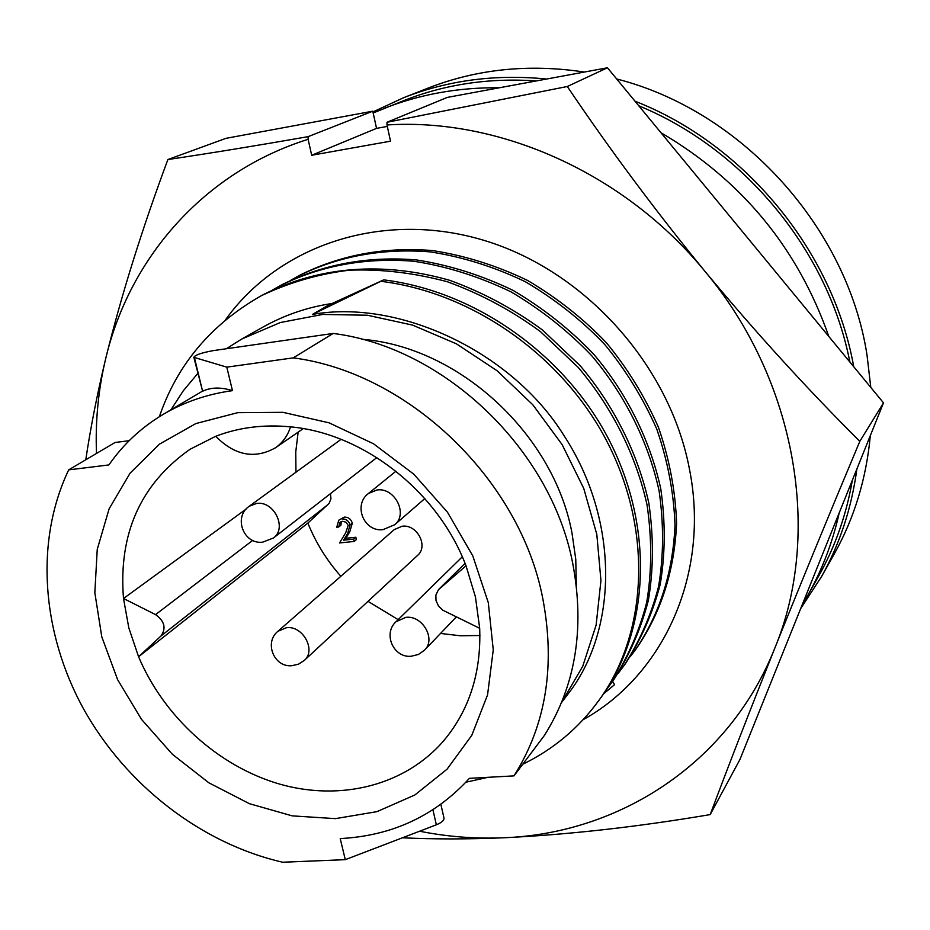 <?xml version="1.0" encoding="UTF-8"?>
<svg xmlns="http://www.w3.org/2000/svg" width="930" height="930" viewBox="0 0 930 930"><rect width="100%" height="100%" fill="white"/><g stroke="black" fill="none" stroke-linecap="round" stroke-linejoin="round"><path stroke-width="1.4" d="M417.57 555.408C428.753 546.143 416.966 523.916 402.062 526.252L394.308 529.577L277.954 631.249L286.487 627.704C302.948 625.402 316.467 650.396 304.25 660.463L417.57 555.408M341.368 521.486L340.903 525.194L338.671 527.019L336.741 527.217L338.787 520.196L344.24 517.115C348.273 516.999 350.97 519.01 352.307 523.148L349.82 531.716L345.832 538.296L355.841 537.273L356.376 539.586L354.179 541.446L339.555 542.946L345.728 532.739L348.204 525.357L346.007 522.207L342.449 521.265L340.078 522.183L338.671 527.019M338.787 520.196L344.24 517.115M246.171 509.047L123.504 598.502L155.577 614.614C164.564 621.101 166.377 628.215 161.03 635.957L138.582 656.766C164.122 717.1 218.562 766.436 279.697 784.118C340.787 801.532 405.422 785.548 444.087 740.303C469.429 709.834 481.298 672.506 479.682 628.308L475.439 596.932L466.023 565.789C438.146 491.796 363.758 433.415 290.532 426.858C263.841 424.254 238.905 427.393 215.725 436.286L189.976 449.306C140.488 484.193 118.331 533.925 123.504 598.502L128.828 627.936L138.582 656.766L307.865 523.078L329.139 503.316L330.952 498.817L330.429 493.667M307.865 523.078C315.758 542.597 326.744 560.337 340.845 576.298M368.024 601.35L398.156 619.647M440.518 633.446L460.269 635.76L479.915 635.515M298.146 432.136L295.752 451.992L295.961 472.219M342.007 518.917C346.065 518.812 348.75 520.835 350.099 524.973L352.307 523.148M350.099 524.973L347.611 533.564L343.612 540.156L345.832 538.296M343.612 540.156L353.644 539.121L355.841 537.273M353.644 539.121L354.179 541.446M466.023 565.789L438.425 589.725L435.879 595.084L435.996 600.455L438.437 605.942L442.831 610.208L479.682 628.308M215.725 436.286C234.813 455.561 254.727 459.397 275.454 447.795C282.65 442.726 287.684 435.752 290.532 426.858M101.777 636.783L94.837 592.712L97.243 549.398L109.101 508.873L130.084 473.172L159.425 444.168L195.881 423.557L237.755 412.664L282.941 412.327L329.046 422.825L373.488 443.773L413.757 474.137L447.504 512.256L472.812 555.954L488.308 602.71L493.26 649.884L487.564 694.873L471.801 735.305L447.063 769.191L414.838 794.987L376.964 811.646L335.416 818.633L292.218 815.866L249.403 803.683L208.855 782.804L172.364 754.265L141.5 719.367L117.599 679.621L101.777 636.783M513.988 775.876L544.294 735.584C575.496 686.108 584.982 628.773 572.764 563.58C551.199 449.457 444.168 347.274 333.196 333.452L213.319 350.61C201.496 352.784 194.998 355.027 193.847 357.329L202.601 391.239C210.936 387.229 220.887 387.031 232.465 390.647L226.804 367.141L293.229 357.876C408.177 372.698 519.789 479.415 542.667 597.92C555.629 665.601 546.073 724.912 513.988 775.876L469.406 778.34C435.194 815.796 392.135 835.872 340.217 838.581L345.286 859.669L282.662 862.226C201.217 843.533 125.91 785.025 83.561 708.904C41.641 632.644 34.619 541.388 68.692 469.871L108.903 464.93C123.202 444.342 141.244 427.521 163.041 414.466L202.147 391.356M232.465 390.647C207.065 394.169 183.931 402.109 163.041 414.466M193.847 357.329L226.804 367.141M333.196 333.452L293.229 357.876M576.321 585.33L575.763 559.197L571.95 532.797C553.35 433.601 458.339 346.669 361.91 339.287M129.165 440.692L115.053 442.494L68.692 469.871M440.867 804.369L443.889 817.633C444.54 820.062 442.029 822.457 436.356 824.805L345.286 859.669M561.546 702.522L582.75 666.264L596.118 625.111L600.943 580.576L596.816 534.39L583.749 488.436L562.162 444.645L532.89 404.864L497.166 370.803L456.491 343.868L412.629 325.128L367.408 315.235L322.71 314.433L280.279 322.547L241.707 339.055L226.339 348.75M197.776 373.442L183.28 390.798L170.946 409.793M800.695 608.569L821.632 576.426L834.373 553.722C854.356 517.929 866.342 478.555 870.317 435.589M870.806 387.45L866.993 354.853C847.184 227.094 741.35 110.6 616.671 78.969M584.354 72.052C528.938 63.659 476.765 69.041 427.823 88.199L403.574 97.72L372.953 111.937M821.632 576.426C839.895 543.759 851.636 507.954 856.867 469.022M853.728 366.711C833.094 251.228 745.023 144.138 634.981 101.184M546.596 79.038C495.876 73.97 448.202 80.189 403.574 97.72M312.526 314.387L383.741 279.872L328.383 305.203L312.526 314.387C399.958 298.879 511.988 352.284 563.348 434.577C620.043 520.754 618.02 630.726 567.486 694.722L567.242 695.047M262.992 327.069C284.778 314.933 307.795 307.086 332.033 303.517M159.356 416.71C177.212 364.444 211.273 324.082 261.528 295.601C289.486 282.418 318.688 273.955 349.122 270.212C381.021 268.933 413.769 272.781 447.377 281.755C480.612 293.845 511.628 310.457 540.423 331.603L578.193 367.397C611.266 406.305 635.864 454.317 647.082 505.095C652 538.958 651.872 571.404 646.699 602.408C639.224 631.447 627.459 658.324 611.405 683.062L605.709 690.583M261.528 295.601L264.26 294.147C319.164 266.736 381.951 261.028 449.678 280.302C482.833 292.357 513.755 308.923 542.481 329.999L580.146 365.699C613.126 404.492 637.654 452.375 648.826 503.025C653.72 536.819 653.592 569.183 648.419 600.117C640.956 629.087 629.203 655.906 613.184 680.597L612.951 680.923M272.688 289.893L280.325 285.615C321.164 265.445 365.769 257.343 414.117 261.284C447.109 266.433 479.403 276.629 511.023 291.869C541.295 309.783 568.172 331.045 591.666 355.667C624.1 393.832 648.175 440.971 659.103 490.877C663.881 524.171 663.694 556.082 658.545 586.609C651.14 615.195 639.514 641.688 623.67 666.078L618.183 673.343M280.314 285.615L282.941 284.22C323.71 264.097 368.21 255.994 416.454 259.923C449.364 265.05 481.589 275.21 513.116 290.404C543.318 308.272 570.125 329.476 593.538 354.028C625.89 392.088 649.896 439.1 660.788 488.889C665.543 522.102 665.345 553.943 660.207 584.4C652.802 612.917 641.2 639.352 625.39 663.706L625.158 664.02M291.067 280.104L298.425 275.989C338.706 256.099 382.625 248.066 430.195 251.879C462.64 256.889 494.4 266.852 525.462 281.79C555.187 299.355 581.576 320.211 604.628 344.367C625.588 369.756 642.956 397.982 656.754 429.032C667.833 461.094 673.925 493.272 675.006 525.578C672.82 572.787 659.649 614.172 635.504 649.71L630.203 656.72M298.425 275.989L300.96 274.641C341.159 254.797 384.985 246.764 432.45 250.554C464.814 255.552 496.492 265.492 527.473 280.383C557.128 297.891 583.447 318.699 606.43 342.786C627.332 368.106 644.664 396.261 658.428 427.23C669.472 459.222 675.529 491.319 676.598 523.544C674.401 570.66 661.253 611.952 637.155 647.419L636.922 647.733M383.741 279.872C478.694 291.636 568.556 358.259 610.778 443.308C655.638 533.308 647.559 634.155 600.548 698.093L600.292 698.442M381.219 281.348C476.404 293.171 566.521 359.98 608.883 445.261C653.883 535.506 645.804 636.585 598.699 700.65C578.565 728.26 553.245 749.464 522.73 764.262M487.959 777.317L465.895 782.223M802.265 604.663L808.019 594.898C822.26 569.613 832.664 542.271 839.22 512.849M808.019 594.898L818.714 575.961C835.187 546.701 846.405 514.79 852.345 480.24M849.962 362.142L847.869 352.586C823.562 245.195 740.989 147.649 638.747 105.764M536.366 80.922C489.296 77.678 445.063 84.258 403.655 100.672L373.186 112.983M828.828 336.497C797.905 248.252 741.931 180.315 660.916 132.676M499.317 87.78C458.281 87.327 419.651 94.302 383.416 108.682M603.477 693.919L614.567 684.666L603.582 693.757M614.567 684.666L612.649 681.341M225.479 319.839C278.837 245.102 382.567 209.866 483.693 240.277C584.726 270.502 669.96 365.339 689.525 469.464C710.229 573.868 663.555 675.215 583.11 719.715M96.499 453.445C95.232 421.139 98.301 389.496 105.718 358.527C129.491 257.994 203.961 171.98 308.109 139.314L308.121 136.652L372.791 111.182L376.545 128.375L311.701 155.252L390.519 141.174L386.996 124.969C499.863 117.633 625.332 173.608 705.312 271.769C796.754 380.975 822.097 534.273 774.888 647.954C729.283 763.077 619.461 833.675 503.351 837.79C467.848 839.279 434.205 839.279 402.423 837.802M376.545 128.375L387.31 126.422M386.996 122.272L567.312 86.502L607.453 67.774L447.295 97.406L386.996 122.272L386.996 124.969M308.109 139.314L311.701 155.252M567.312 86.502C609.662 149.37 655.662 211.122 705.312 271.769C755.439 332.15 806.949 388.67 859.808 441.355C828.653 515.592 800.358 584.447 774.888 647.954C749.778 710.846 728.202 766.39 710.195 814.599C637.387 826.933 568.439 834.663 503.351 837.79C475.381 838.965 447.458 836.768 419.604 831.222M85.781 459.78C90.512 427.951 97.162 394.192 105.718 358.527C121.167 295.798 141.883 229.466 167.888 159.542C209.959 153.287 256.715 145.65 308.121 136.652M710.195 814.599L739.92 759.531L883.5 402.853L607.453 67.774M167.888 159.542L226.013 138.326L372.791 111.182M859.808 441.355L883.5 402.853M394.704 524.729L382.951 529.67C363.839 532.1 352.923 504.874 368.431 493.505L376.917 489.994C394.669 487.064 408.456 514.081 394.704 524.729L424.824 498.573M273.397 538.017L262.62 542.178C243.428 544.585 233.128 516.859 249.263 506.246L256.552 503.456C274.025 500.538 287.498 528.31 273.397 538.017L376.836 457.583M424.592 650.093L418.43 654.476L411.095 656.266C393.378 657.987 382.753 633.574 396.006 621.752L405.805 617.357C422.476 615.056 436.275 639.189 424.592 650.093L456.328 616.927M347.611 533.564L349.82 531.716M155.577 614.614L252.693 540.388M161.03 635.957L328.069 504.49M439.576 588.585L465.047 563.348L439.007 589.109M202.601 391.239L194.405 357.632M432.927 809.798L436.356 824.805M277.954 631.249C263.922 642.386 273.908 667.403 291.741 665.717L298.46 664.206L304.25 660.463M275.454 447.795L303.238 428.625M561.522 702.569L567.498 694.71M241.707 339.055L263.05 327.035M611.44 683.015L613.219 680.551M623.705 666.043L625.413 663.671M635.527 649.675L637.178 647.385M598.711 700.639L600.559 698.081M396.006 621.752L462.291 556.838M249.263 506.246L341.077 439.344M368.431 493.505L395.971 471.196"/></g></svg>
